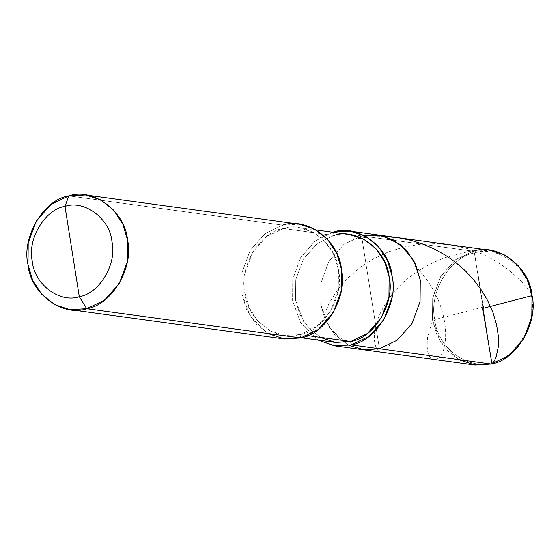 <?xml version="1.0" encoding="UTF-8"?>
<svg xmlns="http://www.w3.org/2000/svg" width="560" height="560" viewBox="0 0 560 560"><rect width="100%" height="100%" fill="white"/><g stroke="black" fill="none" stroke-linecap="round" stroke-linejoin="round"><path stroke-width="0.42" stroke-dasharray="2.8 2.1" d="M474.39 364.952L459.326 360.031L446.264 349.692L437.087 335.517L432.467 319.921L432.67 298.291L440.72 276.423L455.602 259.693L473.298 251.202L361.557 235.921L378.329 234.997L361.557 235.921L343.861 244.412L328.979 261.142L320.929 283.01L320.726 304.64L329.791 328.293L348.894 345.422L329.791 328.293L320.726 304.64L320.929 283.01L328.979 261.142L343.861 244.412L361.557 235.921L379.428 348.747L361.557 235.921L473.298 251.202L474.411 253.008L491.743 362.453C516.019 358.995 537.796 322.336 531.349 295.792C529.221 268.184 497.903 244.657 474.411 253.008C497.903 244.657 529.221 268.184 531.349 295.792C537.796 322.336 516.019 358.995 491.743 362.453L491.169 364.028L491.743 362.453L474.411 253.008C450.135 256.466 428.358 293.125 434.805 319.669C436.933 347.277 468.244 370.804 491.743 362.453C468.244 370.804 436.933 347.277 434.805 319.669C428.358 293.125 450.135 256.466 474.411 253.008L473.298 251.202L490.077 250.278M361.557 235.921L363.944 235.396L361.557 235.921L343.861 244.412L328.979 261.142L320.929 283.01L320.726 304.64L325.346 320.229L334.516 334.411L347.585 344.743L362.649 349.671L347.585 344.743L334.516 334.411L325.346 320.229L320.726 304.64L320.929 283.01L328.979 261.142L343.861 244.412L361.557 235.921L379.428 348.747L361.557 235.921L333.41 232.071L361.557 235.921M473.298 251.202L455.602 259.693L440.72 276.423L432.67 298.291L432.467 319.921L440.846 342.517L458.479 359.562M334.971 342.377L320.81 337.75L308.532 328.034L299.908 314.706L295.561 300.055L295.757 279.72L303.324 259.168L317.317 243.439L333.942 235.452L283.283 228.522L282.744 225.141L68.831 195.888L282.744 225.141L283.283 228.522C306.054 220.43 336.399 243.236 338.464 269.99C344.708 295.708 323.603 331.233 300.083 334.586L307.664 335.622L300.083 334.586L316.708 326.606L330.701 310.877L338.268 290.318L338.464 269.99L334.117 255.332L325.493 242.004L313.215 232.288L299.054 227.661L283.283 228.522L333.942 235.452L333.41 232.071L333.942 235.452L349.713 234.591M300.083 334.586L300.615 337.967L300.083 334.586C277.312 342.678 246.96 319.879 244.902 293.125C238.651 267.4 259.763 231.875 283.283 228.522L266.651 236.509L252.665 252.238L245.091 272.79L244.902 293.125L249.242 307.776L257.866 321.104L270.151 330.82L284.312 335.454L300.083 334.586M283.836 338.891L268.772 333.97L255.71 323.631L246.533 309.456L241.913 293.86L242.116 272.23L250.173 250.369L265.055 233.632L282.744 225.141L299.523 224.217M332.675 232.26L315.182 240.968L300.587 257.719L292.74 279.398L292.579 300.79L300.748 323.05L317.933 340.053L300.748 323.05L292.579 300.79L292.74 279.398L300.587 257.719L315.182 240.968L332.675 232.26M333.942 235.452L317.317 243.439L303.324 259.168L295.757 279.72L295.561 300.055L303.436 321.293L320.012 337.309M282.744 225.141L265.055 233.632L250.173 250.369L242.116 272.23L241.913 293.86L250.292 316.456L267.925 333.501M482.979 307.167L445.053 316.995C438.802 318.059 430.64 320.544 430.92 325.598L427.567 337.477C426.118 352.793 428.785 360.066 435.582 359.289C448.455 358.253 454.664 308.364 418.005 269.15M385.14 236.488L368.865 236.894L352.366 239.554M531.762 293.895L521.99 282.051L509.292 270.354L497.028 261.744L482.3 254.016L467.831 248.696L452.732 245.217L437.304 243.67L420.455 244.209L403.991 247.009L388.304 251.923L373.751 258.72L360.647 267.085L348.383 277.487L337.68 289.639L329.259 302.939L323.988 315.658M483.574 307.601L474.621 254.17C472.332 251.384 469.168 250.824 465.129 252.49L445.095 257.621C418.943 267.701 399.693 282.191 387.338 301.098C361.984 338.303 379.687 366.079 389.627 345.254M316.092 229.992L299.054 227.661M301.35 337.785L284.312 335.454"/><path stroke-width="0.84" d="M350.189 231.147L333.41 232.071C357.63 223.461 389.914 247.716 392.112 276.178C398.755 303.541 376.299 341.334 351.281 344.897L379.428 348.747L362.649 349.671L379.428 348.747L397.117 340.256L411.999 323.526L420.056 301.658L420.259 280.028L413.826 260.764L400.505 244.622L382.48 235.767L363.944 235.396L382.48 235.767L400.505 244.622L413.826 260.764L420.259 280.028L420.056 301.658L411.999 323.526L397.117 340.256L379.428 348.747L351.281 344.897L368.97 336.406L383.852 319.676L391.909 297.808L392.112 276.178L387.492 260.589L378.315 246.407L365.253 236.075L350.189 231.147L490.077 250.278L505.141 255.206L518.203 265.538L527.38 279.72L532 295.309L531.797 316.939L523.74 338.807L508.858 355.544L491.169 364.028L379.428 348.747L364.434 349.874L348.894 345.422L364.434 349.874L379.428 348.747L397.117 340.256L411.999 323.526L420.056 301.658L420.259 280.028L415.639 264.439L406.462 250.257L393.4 239.925L378.329 234.997L393.4 239.925L406.462 250.257L415.639 264.439L420.259 280.028L420.056 301.658L411.999 323.526L397.117 340.256L379.428 348.747L491.169 364.028C516.187 360.465 538.643 322.672 532 295.309C529.802 266.847 497.518 242.592 473.298 251.202M458.479 359.562L475.041 365.036L491.169 364.028L474.39 364.952L334.502 345.821L351.281 344.897L350.742 341.516C374.262 338.163 395.374 302.638 389.123 276.92C387.065 250.166 356.713 227.36 333.942 235.452M85.61 194.964L299.523 224.217L314.587 229.145L327.649 239.477L336.826 253.659L341.446 269.248L341.243 290.878L333.193 312.746L318.311 329.483L300.615 337.967L86.702 308.714C62.482 317.324 30.198 293.069 28 264.607C21.357 237.244 43.813 199.451 68.831 195.888L64.988 206.395C44.975 209.251 27.006 239.484 32.326 261.373C34.083 284.144 59.906 303.548 79.289 296.66C59.906 303.548 34.083 284.144 32.326 261.373C27.006 239.484 44.975 209.251 64.988 206.395L79.289 296.66C99.302 293.811 117.271 263.571 111.951 241.682C110.194 218.918 84.371 199.507 64.988 206.395L68.831 195.888C93.058 187.271 125.342 211.533 127.533 239.995C134.183 267.358 111.727 305.151 86.702 308.714L104.398 300.223L119.28 283.493L127.33 261.625L127.533 239.995L122.913 224.399L113.736 210.224L100.674 199.885L85.61 194.964L68.831 195.888L51.142 204.372L36.26 221.109L28.203 242.977L28 264.607L32.62 280.196L41.797 294.378L54.859 304.71L69.923 309.638L86.702 308.714L79.289 296.66L64.988 206.395C84.371 199.507 110.194 218.918 111.951 241.682C117.271 263.571 99.302 293.811 79.289 296.66L86.702 308.714L300.615 337.967C325.64 334.404 348.096 296.611 341.446 269.248C339.255 240.786 306.971 216.531 282.744 225.141M333.459 232.365L332.675 232.26L333.459 232.365M316.092 229.992L349.713 234.591L363.874 239.218L376.159 248.934L384.783 262.262L389.123 276.92L388.934 297.248L381.36 317.8L367.374 333.536L350.742 341.516L307.664 335.622L350.742 341.516L351.281 344.897L334.803 345.863L317.933 340.053L334.502 345.821M320.012 337.309L335.587 342.461L350.742 341.516L334.971 342.377L301.35 337.785M267.925 333.501L284.487 338.975L300.615 337.967L283.836 338.891L69.923 309.638M482.58 307.86L491.729 362.46L492.415 363.706L494.445 360.752L496.181 356.839L498.232 347.123L498.274 335.664L496.517 324.45L492.898 312.382L487.83 300.951L481.747 290.563L473.431 279.475L465.416 270.9L455.315 262.136L445.256 255.108L434.392 249.046L422.849 244.069L410.788 240.282L398.356 237.748L385.14 236.488M483.168 308.294L531.356 295.813L531.762 293.895"/></g></svg>
